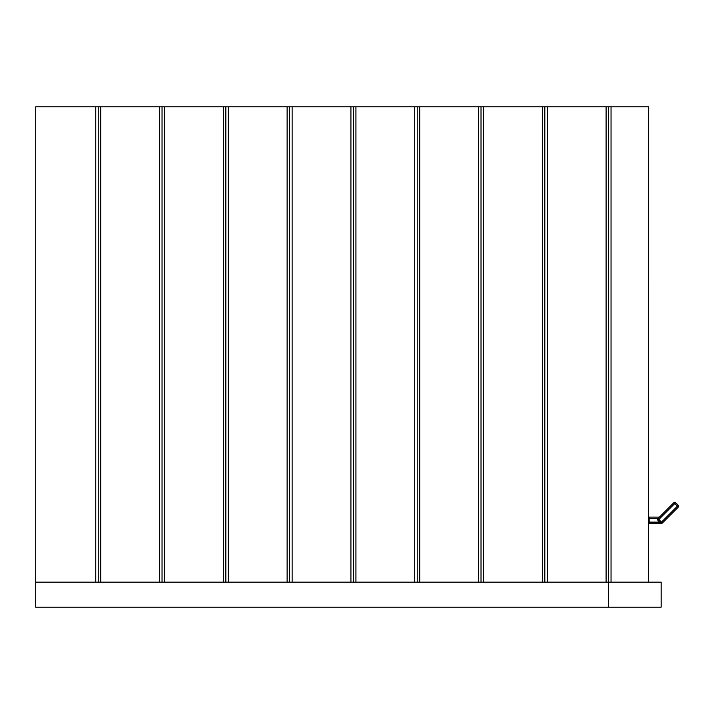 <?xml version="1.0" encoding="UTF-8"?>
<svg xmlns="http://www.w3.org/2000/svg" width="714" height="714" viewBox="0 0 714 714"><rect width="100%" height="100%" fill="white"/><g stroke="black" fill="none" stroke-linecap="round" stroke-linejoin="round"><path stroke-width="1.07" d="M657.594 519.462A1.249 1.249 0 0 0 657.96 520.345A1.249 1.249 0 0 1 657.96 518.578L661.494 522.121L660.611 523.005L657.96 520.345L674.766 503.54L673.873 502.656A1.249 1.249 0 0 1 675.649 502.656L678.3 505.316A1.249 1.249 0 0 1 678.3 507.083L662.378 523.005A1.249 1.249 0 0 1 661.494 523.371L649.16 523.371L649.16 517.114L659.424 517.114M660.611 523.005L661.494 523.371A1.249 1.249 0 0 1 660.611 523.005A1.249 1.249 0 0 0 662.378 523.005L661.494 522.121L677.416 506.199L678.3 507.083A1.249 1.249 0 0 0 678.3 505.316L677.416 506.199L674.766 503.54L675.649 502.656A1.249 1.249 0 0 0 673.873 502.656L657.96 518.578M478.514 582.16L478.514 106.823L542.31 106.823L542.31 582.16M483.521 106.823L483.521 582.16M478.514 106.823L419.725 106.823L419.725 582.16M350.922 582.16L350.922 106.823L414.718 106.823L414.718 582.16M355.929 106.823L355.929 582.16M350.922 106.823L292.133 106.823L292.133 582.16M223.33 582.16L223.33 106.823L287.126 106.823L287.126 582.16M228.337 106.823L228.337 582.16M223.33 106.823L164.541 106.823L164.541 582.16M95.747 582.16L95.747 106.823L159.543 106.823L159.543 582.16M100.745 106.823L100.745 582.16M542.31 106.823L606.106 106.823L606.106 582.16M547.317 106.823L547.317 582.16M95.747 106.823L35.7 106.823L35.7 582.16L608.614 582.16L608.614 106.823L648.642 106.823L648.633 579.036M159.543 106.823L164.541 106.823M287.126 106.823L292.133 106.823M414.718 106.823L419.725 106.823M606.106 106.823L608.614 106.823M611.041 582.16L611.041 106.823M98.246 106.823L98.246 582.16M162.042 106.823L162.042 582.16M225.838 106.823L225.838 582.16M289.634 106.823L289.634 582.16M353.43 106.823L353.43 582.16M417.226 106.823L417.226 582.16M481.022 106.823L481.022 582.16M544.818 106.823L544.818 582.16M608.614 607.177L661.146 607.177L661.146 582.16L608.614 582.16L608.614 607.177L35.7 607.177L35.7 582.16M658.174 518.364L649.16 518.364M649.16 522.121L659.727 522.121M648.633 582.16L648.633 106.823L648.633 582.16"/></g></svg>
